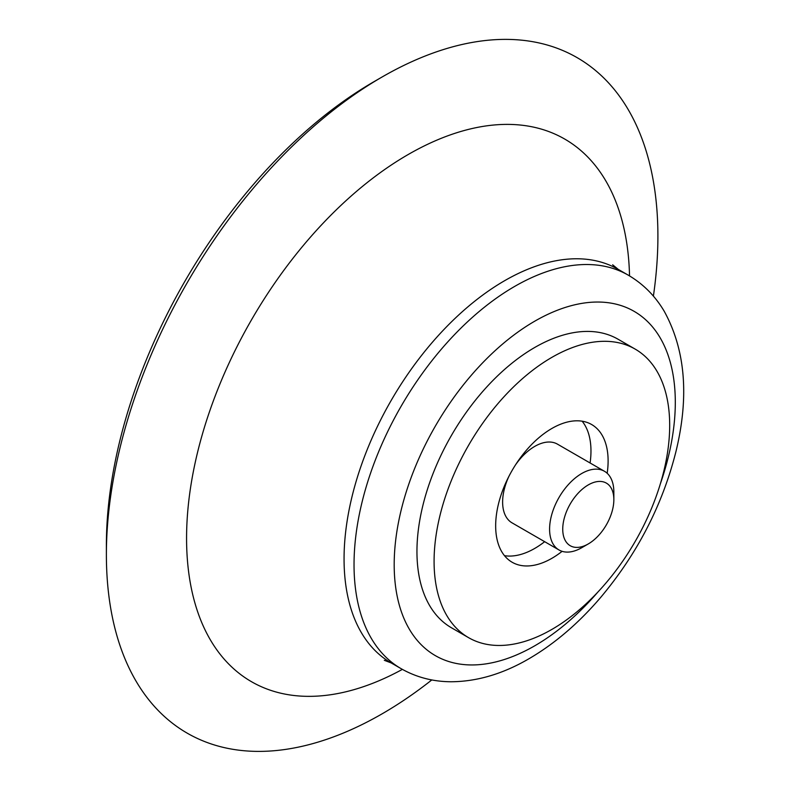 <?xml version="1.0" encoding="UTF-8"?>
<svg xmlns="http://www.w3.org/2000/svg" width="790" height="790" viewBox="0 0 790 790"><rect width="100%" height="100%" fill="white"/><g stroke="black" fill="none" stroke-linecap="round" stroke-linejoin="round"><path stroke-width="1.19" d="M468.589 637.668L451.455 627.774A166.591 96.183 -60 0 1 451.455 435.399A166.591 96.183 -60 0 1 618.047 339.216L635.18 349.111A166.591 96.183 -60 0 1 660.717 482.611A166.591 96.183 -60 0 1 551.884 629.413A166.591 96.183 -60 0 1 468.589 637.668A166.591 96.183 -60 0 1 468.589 445.293A166.591 96.183 -60 0 1 635.18 349.111M431.804 679.933A389.984 225.16 -60 0 1 382.143 713.814A389.984 225.16 -60 0 1 106.383 554.6A389.984 225.16 -60 0 1 382.143 76.966A389.984 225.16 -60 0 1 653.399 296.122M106.383 554.6L106.383 545.327A378.627 218.603 -60 0 1 374.104 81.607L382.143 76.966M562.115 551.321A79.513 45.909 -60 0 1 551.884 558.313A79.513 45.909 -60 0 1 512.127 562.243A79.513 45.909 -60 0 1 512.127 470.435A79.513 45.909 -60 0 1 591.641 424.526A79.513 45.909 -60 0 1 607.174 473.279M544.656 541.683A79.513 45.909 -60 0 1 534.751 548.418A79.513 45.909 -60 0 1 504.494 555.686M582.141 421.198A79.513 45.909 -60 0 1 590.091 462.979M581.726 547.717L588.293 543.925A36.143 20.866 -60 0 1 562.737 529.162A36.143 20.866 -60 0 1 588.293 484.902A36.143 20.866 -60 0 1 613.85 499.655A36.143 20.866 -60 0 1 588.293 543.925L581.726 547.717A45.435 26.228 -60 0 1 559.004 549.968A45.435 26.228 -60 0 1 559.004 497.503A45.435 26.228 -60 0 1 604.439 471.265A45.435 26.228 -60 0 1 613.85 492.071L613.85 499.655M559.004 549.968L512.029 522.842A45.435 26.228 -60 0 1 509.076 476.015M515.436 464.994A45.435 26.228 -60 0 1 557.463 444.148L604.439 471.265M597.862 592.085A198.774 114.767 -60 0 1 534.751 645.795A198.774 114.767 -60 0 1 395.879 538.582A198.774 114.767 -60 0 1 577.688 304.16A198.774 114.767 -60 0 1 660.341 483.855M628.257 275.157C643.1 283.857 655.058 295.835 664.133 311.102C685.463 349.792 689.364 396.797 675.815 452.107C662.257 505.501 637.165 553.997 600.528 597.596C578.448 623.409 554.56 643.811 528.865 658.801C502.884 673.929 476.972 681.582 451.13 681.76C433.009 681.671 416.33 677.307 401.083 668.646A227.174 131.16 -60 0 1 401.083 406.327A227.174 131.16 -60 0 1 628.257 275.157L618.284 269.41A227.174 131.16 -60 0 0 391.109 400.57A227.174 131.16 -60 0 0 391.109 662.889L384.305 660.312M402.377 669.377A313.275 180.87 -60 0 1 186.578 536.055A313.275 180.87 -60 0 1 406.178 155.689A313.275 180.87 -60 0 1 629.531 275.917M401.083 668.646L391.109 662.889M612.655 264.798L618.284 269.41"/></g></svg>
